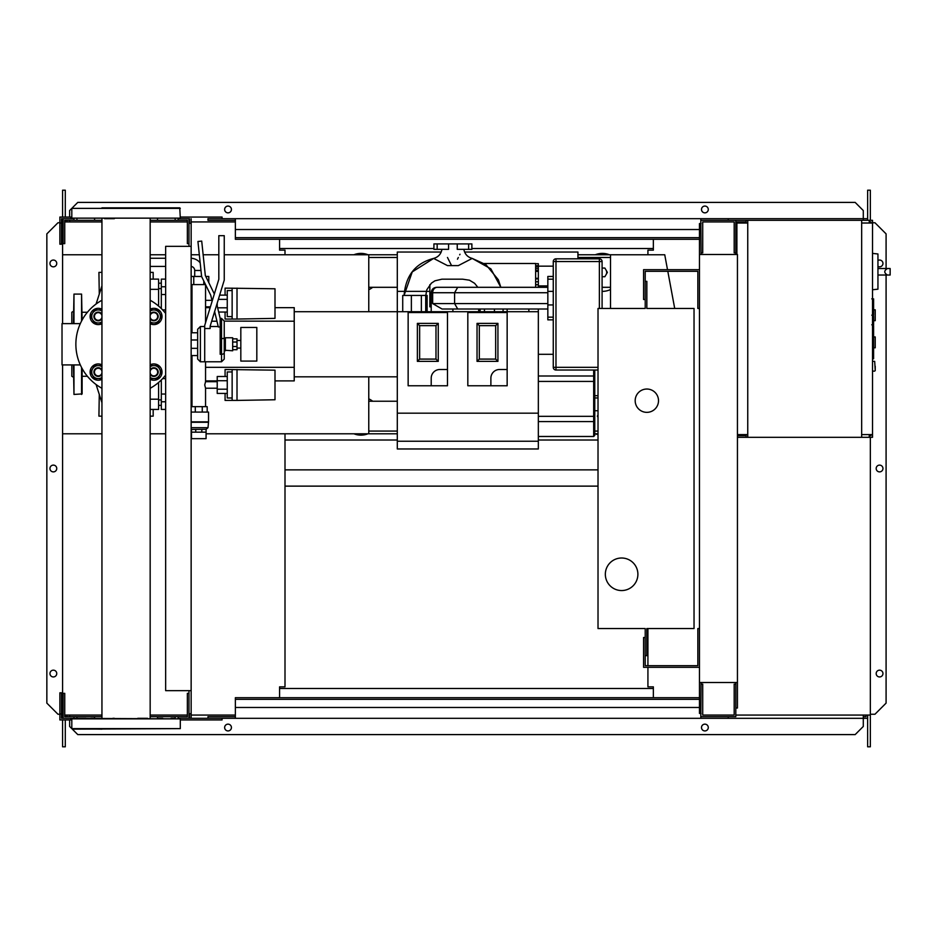 <?xml version="1.0" encoding="UTF-8"?>
<svg xmlns="http://www.w3.org/2000/svg" width="937" height="937" viewBox="0 0 937 937"><rect width="100%" height="100%" fill="white"/><g stroke="black" fill="none" stroke-linecap="round" stroke-linejoin="round"><path stroke-width="1.41" d="M699.471 628.54L697.842 628.54L697.842 665.692L645.218 665.692L645.218 637.488L643.59 637.488L643.59 667.32L699.471 667.32M699.471 308.46L697.842 308.46L697.842 271.308L645.218 271.308L645.218 299.512L643.59 299.512L643.59 269.68L699.471 269.68M658.512 400.685A11.666 11.666 0 0 1 646.846 412.35A11.666 11.666 0 0 1 635.181 400.685A11.666 11.666 0 0 1 646.846 389.031A11.666 11.666 0 0 1 658.512 400.685M605.337 574.287A16.28 16.28 0 0 1 621.618 558.007A16.28 16.28 0 0 1 637.898 574.287A16.28 16.28 0 0 1 621.618 590.556A16.28 16.28 0 0 1 605.337 574.287M646.846 308.46L694.036 308.46L694.036 628.54L646.846 628.54L646.846 655.654L645.218 655.654L645.218 628.54L598.017 628.54L598.017 308.46L645.218 308.46L645.218 281.346L646.846 281.346L646.846 308.46M200.178 262.852A12.204 12.204 0 0 0 191.148 258.272M200.975 270.465L194.709 270.465A4.064 4.064 0 0 0 191.148 266.424M208.799 282.623L208.799 276.462L205.789 276.462M205.531 284.59L203.786 284.59L203.786 281.018M201.607 276.462L191.148 276.462M203.786 284.59L193.76 284.59L193.76 276.462M193.76 284.59L191.148 284.59M274.998 381.429L274.998 388.48M225.079 376.498L225.079 369.494L274.998 370.162L274.998 399.759L237.014 400.415L237.014 369.494M225.079 393.411L225.079 400.415L232.142 400.415L232.142 369.494M227.258 380.727L217.22 380.727L217.22 393.411L227.258 393.411M227.258 389.183L217.22 389.183M227.258 376.498L217.22 376.498L217.22 380.727M232.142 397.979L227.258 397.979L227.258 371.942L232.142 371.942M232.142 400.415L237.014 400.415M274.998 300.063L274.998 307.113M225.079 295.132L225.079 288.127L274.998 288.783L274.998 318.381L237.014 319.048L237.014 288.127M225.079 312.044L225.079 319.048L232.142 319.048L232.142 288.127M217.22 303.096L217.22 306.036M227.258 307.816L217.642 307.816M227.258 299.36L218.368 299.36M227.258 312.044L218.661 312.044M227.258 295.132L219.656 295.132M232.142 316.601L227.258 316.601L227.258 290.564L232.142 290.564M232.142 319.048L237.014 319.048M191.476 429.439L206.07 429.333L191.453 429.439L191.453 432.156L206.093 432.156L206.07 438.668L191.476 438.668L191.476 432.156M206.07 429.333L208.002 427.705L191.148 427.705M208.002 427.705L208.541 421.849L191.148 421.849M208.541 421.849L208.541 412.081L191.148 412.081M208.002 422.282L191.148 422.282M207.182 412.081L207.182 406.658L191.148 406.658M195.294 412.081L195.294 406.658M202.251 412.081L202.251 406.658M206.093 429.439L206.093 432.156M195.739 429.439L195.739 432.156M201.806 429.439L201.806 432.156M205.554 406.658L205.554 388.211L217.22 388.211M191.991 406.658L191.991 355.556M191.991 332.764L191.991 284.59M205.554 322.691L205.554 284.649M205.554 388.211L204.723 384.955L205.554 381.699L205.554 361.787M205.554 300.332L211.949 300.332M205.554 306.832L210.403 306.832M205.554 381.699L217.22 381.699M225.36 350.778L225.36 337.765L232.681 337.765L232.681 350.778L224.81 350.239L225.36 337.765M232.681 349.7L237.014 349.7L237.014 342.028L232.681 342.028M237.014 342.028L237.014 338.843L232.681 338.843M237.014 346.514L232.681 346.514M240.821 361.085L240.821 327.458L256.82 327.458L256.82 361.085L240.821 361.085M869.267 221.94L870.895 221.94L870.895 223.018M861.665 223.018L872.523 223.018L872.523 220.312L861.665 220.312L861.665 437.31L737.442 437.31M869.267 223.018L869.267 220.312M747.749 437.31L747.749 220.312L735.814 220.312L735.814 254.489M746.121 223.018L746.121 220.312M716.278 221.94L734.186 221.94L702.715 221.94L702.715 252.861L701.087 252.861L700.817 220.312M735.814 221.94L746.121 221.94M869.267 435.682L870.895 435.682L870.895 434.592M861.665 434.592L872.523 434.592L872.523 437.31L861.665 437.31M869.267 434.592L869.267 437.31M746.121 434.592L746.121 437.31M737.442 435.682L746.121 435.682M873.6 320.677L875.228 320.677L875.228 309.819L873.6 309.819M873.6 347.791L875.228 347.791L875.228 336.945L873.6 336.945M872.523 434.592L872.523 223.018M747.749 220.312L861.665 220.312M747.749 434.592L737.442 434.592M747.749 223.018L736.892 223.018L736.892 254.489M877.946 285.34L877.946 258.214M887.421 275.033C883.907 272.866 883.907 270.688 887.421 268.521L890.15 268.521L890.15 275.033L878.215 275.033M887.421 268.521L878.215 268.521M872.523 289.756L877.946 289.182L877.946 253.974L872.523 253.4M875.228 366.238L875.228 370.583L875.228 366.238M165.65 246.349L165.65 690.651L191.148 690.651L191.148 246.349L165.65 246.349M191.148 246.349L191.148 223.299L188.981 223.299M188.981 246.349L188.981 243.643L187.353 243.643L187.353 220.312L150.166 220.312M188.981 713.701L191.148 713.701L191.148 690.651M150.166 716.688L187.353 716.688L187.353 693.357L188.981 693.357L188.981 690.651M397.3 413.17L397.3 448.975L538.342 448.975L538.342 413.17L397.3 413.17L397.3 252.041L441.21 252.041M464.6 252.041L577.942 252.041L577.942 258.823M594.761 435.506L594.761 416.333L594.761 435.389L593.683 436.478L538.342 436.478L577.942 436.478M367.995 433.784A18.986 18.986 0 0 1 353.905 433.784M595.311 433.784A18.986 18.986 0 0 0 598.017 434.639M368.768 289.697A18.986 18.986 0 0 0 372.692 287.308A18.986 18.986 0 0 1 368.768 289.697M606.696 272.386A4.345 4.345 0 0 1 606.122 274.564A4.345 4.345 0 0 0 606.122 270.219A4.345 4.345 0 0 1 606.696 272.386M610.502 289.545A18.986 18.986 0 0 1 602.093 291.372A18.986 18.986 0 0 0 610.502 289.545M397.3 433.784L368.768 433.784L368.768 376.815M368.768 311.716L368.768 254.759L397.3 254.759M368.768 431.067L397.3 431.067M594.761 431.067L598.017 431.067M598.017 433.784L594.761 433.784M610.502 257.476L577.942 257.476M397.3 257.476L368.768 257.476M577.942 254.759L610.502 254.759L610.502 308.46M62.58 364.915L62.58 433.784L101.946 433.784M150.166 433.784L165.65 433.784M206.07 433.784L368.768 433.784M368.768 254.759L224.248 254.759M218.825 254.759L203.142 254.759M199.323 254.759L191.148 254.759M165.65 254.759L150.166 254.759M101.946 254.759L62.58 254.759L62.58 323.628M602.093 276.731L604.869 276.731L607.375 272.386L604.869 268.052L602.093 268.052M595.311 254.759A18.986 18.986 0 0 1 609.401 254.759A18.986 18.986 0 0 0 595.311 254.759M367.995 254.759A18.986 18.986 0 0 0 353.905 254.759A18.986 18.986 0 0 1 367.995 254.759M610.502 287.308L602.093 287.308M397.3 287.308L368.768 287.308M598.017 417.316L597.349 416.145L598.017 414.986M368.768 398.846A18.986 18.986 0 0 1 372.692 401.235M397.3 401.235L368.768 401.235M674.71 308.46L667.812 271.308M667.507 269.68L664.743 254.759L610.502 254.759M873.6 299.266L873.6 314.071M873.6 299.969L872.523 299.969M872.523 316.261L873.6 316.261L873.6 324.799L871.773 324.799M873.6 320.829L872.523 320.829M872.523 331.265L873.6 331.265L873.6 325.725L872.523 325.725M873.6 331.265L873.6 358.754L872.523 358.754M873.6 354.045L872.523 354.045M873.6 353.296L872.523 353.296M873.6 347.369L872.523 347.369M873.6 343.797L872.523 343.797M873.6 342.239L872.523 342.239M873.6 337.671L872.523 337.671M602.093 308.46L602.093 261.54A2.717 2.717 0 0 0 599.375 258.823L555.981 258.823A2.717 2.717 0 0 0 553.263 261.54L553.263 367.327A2.717 2.717 0 0 0 555.981 370.033L598.017 370.033L555.981 370.033L555.981 367.327L553.263 367.327M429.849 284.684L429.849 306.832L431.207 306.832M484.288 263.496L535.636 263.496L535.636 287.308M507.151 309.011L507.151 311.716M528.855 309.011L528.855 311.716M463.979 309.011L442.053 309.011L432.66 303.588L432.66 292.731L431.207 292.731L431.207 311.716M452.899 309.011L452.899 311.716M553.263 276.462L547.84 276.462L547.84 319.857L553.263 319.857M547.84 309.011L457.713 309.011L454.586 303.588L454.586 292.731L547.84 292.731M547.84 287.308L457.713 287.308L454.586 292.731L432.66 292.731A5.423 4.697 -90 0 1 437.356 287.308L446.75 287.308M457.713 287.308L437.356 287.308M437.169 249.336L448.565 249.336L448.565 243.913L433.913 243.913L433.913 249.336L437.169 249.336L437.169 243.913M457.244 243.913L457.244 249.336L471.885 249.336L471.885 243.913L448.565 243.913M447.476 257.464L451.552 265.604C439.804 243.105 439.804 243.105 451.552 265.604L447.476 265.604L433.608 258.425L412.245 271.917L404.081 295.448C405.686 275.49 415.524 263.156 433.608 258.425C438.27 257.125 441.058 254.091 441.948 249.336M440.847 262.208L440.039 261.751M438.422 260.873L437.11 260.193M463.85 249.336C464.752 254.091 467.54 257.125 472.201 258.425L485.858 264.574L498.343 279.765L500.85 287.308L490.847 268.837L472.201 258.425L458.334 265.604L454.258 265.604C466.017 243.093 466.017 243.093 454.258 265.604L451.552 265.604M457.467 259.209L458.334 257.476M459.692 254.841L460.008 254.255M427.131 311.716L427.131 295.448L402.723 295.448L402.723 311.716M535.636 265.686L538.342 265.686L538.342 263.777M538.342 265.686L538.342 266.74L535.636 266.74M538.342 271.531L538.342 266.74M535.636 268.357L538.342 268.45M535.636 271.402L538.342 271.402L538.342 278.851L535.636 278.851M535.636 284.684L538.342 284.684L538.342 278.851M538.342 284.684L535.636 284.895M538.342 287.308L538.342 284.895M538.342 309.011L538.342 413.17M499.562 369.494L507.151 369.494L507.151 385.775L490.883 385.775L490.883 378.173A8.679 8.679 0 0 1 499.562 369.494M490.883 385.775L467.821 385.775L467.821 312.536L507.151 312.536L507.151 369.494M497.934 323.382L497.934 361.354L477.038 361.354L477.038 323.382L497.934 323.382L495.661 325.654L495.661 359.094L479.311 359.094L479.311 325.654L495.661 325.654M497.934 361.354L495.661 359.094M477.038 361.354L479.311 359.094M477.038 323.382L479.311 325.654M439.886 369.494L447.476 369.494L447.476 385.775L431.207 385.775L431.207 378.173A8.679 8.679 0 0 1 439.886 369.494M431.207 385.775L408.145 385.775L408.145 312.536L447.476 312.536L447.476 369.494M438.258 323.382L438.258 361.354L417.375 361.354L417.375 323.382L438.258 323.382L435.986 325.654L435.986 359.094L419.635 359.094L419.635 325.654L435.986 325.654M438.258 361.354L435.986 359.094M417.375 361.354L419.635 359.094M417.375 323.382L419.635 325.654M294.23 311.716L538.342 311.716M594.761 377.096A1.089 1.089 0 0 0 593.683 376.006L593.683 416.333L594.761 416.333L594.761 370.033M594.761 435.389L593.683 436.478L593.683 421.568A1.089 1.042 0 0 0 594.761 420.514M593.683 370.033L593.683 376.006L538.342 376.006M294.23 376.815L397.3 376.815M191.148 385.412L191.991 385.271M213.39 381.699L217.22 381.066M191.148 303.131L191.991 303.272M274.998 307.652L294.23 307.652L294.23 321.215L224.248 321.11L224.248 359.082L224.248 338.316L220.172 338.878L220.172 354.28L221.53 354.28L221.53 361.787L224.248 359.082M216.951 321.215L211.68 321.215M191.991 321.215L191.148 321.215M210.157 307.652L205.554 307.652M191.991 307.652L191.148 307.652M294.23 321.215L294.23 380.89L274.998 380.89M217.22 380.89L205.554 380.89M191.991 380.89L191.148 380.89M191.148 363.017L191.991 362.713M294.23 367.327L205.554 367.327M191.991 367.327L191.148 367.327M191.991 325.83L191.148 325.526M161.316 308.566L161.316 294.511L165.65 294.511M165.65 286.769L161.316 286.769L161.316 294.511M165.65 394.032L161.316 394.032L161.316 401.774L165.65 401.774M161.316 394.032L161.316 379.977M165.65 409.422L161.316 409.422L161.316 401.774M161.316 286.769L161.316 279.121L165.65 279.121M87.41 376.276L82.116 376.276M87.41 312.267L82.116 312.267M101.946 402.723L96.089 384.521M101.946 285.82L96.089 304.021M150.166 409.422L158.599 409.422L158.599 399.197L150.166 399.197M158.599 399.197L158.599 382.46M158.599 306.083L158.599 279.121L150.166 279.121M150.166 289.346L158.599 289.346M99.135 394.008L98.924 393.353M99.275 394.454L98.924 416.145L101.946 416.145M98.924 295.178L99.146 294.523M101.946 272.386L98.924 272.386L99.275 294.089M150.166 272.386L153.176 272.386L153.176 279.121M153.176 409.422L153.176 416.145L150.166 416.145M73.437 377.213L71.809 376.276L71.809 364.915M73.437 311.318L71.809 312.267L71.809 323.628M81.566 321.051L81.566 294.089L73.976 294.089L73.437 323.628M73.976 364.915L73.976 394.454L73.437 364.915M73.976 394.454L82.116 393.903L82.116 368.499M81.566 294.089L82.116 320.032M90.725 316.46L92.611 313.204A6.512 6.512 0 0 0 92.611 319.716L90.725 316.46M94.485 309.948L98.244 309.948A6.512 6.512 0 0 0 92.611 313.204L94.485 309.948M101.946 311.096A6.512 6.512 0 0 0 98.244 309.948L102.004 309.948M102.004 322.972L98.244 322.972A6.512 6.512 0 0 0 101.946 321.813M98.244 322.972L94.485 322.972L92.611 319.716A6.512 6.512 0 0 0 98.244 322.972M101.946 323.71A8.14 8.14 0 0 1 90.104 316.46A8.14 8.14 0 0 1 101.946 309.21M101.946 314.188A4.345 4.345 0 0 0 93.899 316.46A4.345 4.345 0 0 0 101.946 318.732M101.946 317.327A3.795 3.795 0 0 1 94.45 316.46A3.795 3.795 0 0 1 101.946 315.593M150.107 309.948L153.867 309.948A6.512 6.512 0 0 0 150.166 311.096M157.627 309.948L159.501 313.204A6.512 6.512 0 0 0 153.867 309.948L157.627 309.948M159.501 313.204L161.387 316.46L159.501 319.716A6.512 6.512 0 0 0 159.501 313.204M159.501 319.716L157.627 322.972L153.867 322.972A6.512 6.512 0 0 0 159.501 319.716M150.166 321.813A6.512 6.512 0 0 0 153.867 322.972L150.107 322.972M150.166 309.21A8.14 8.14 0 0 1 162.007 316.46A8.14 8.14 0 0 1 150.166 323.71M150.166 318.732A4.345 4.345 0 0 0 158.201 316.46A4.345 4.345 0 0 0 150.166 314.188M150.166 315.593A3.795 3.795 0 0 1 157.662 316.46A3.795 3.795 0 0 1 150.166 317.327M150.107 365.571L153.867 365.571A6.512 6.512 0 0 0 150.166 366.718M157.627 365.571L159.501 368.827A6.512 6.512 0 0 0 153.867 365.571L157.627 365.571M159.501 368.827L161.387 372.083L159.501 375.339A6.512 6.512 0 0 0 159.501 368.827M159.501 375.339L157.627 378.595L153.867 378.595A6.512 6.512 0 0 0 159.501 375.339M150.166 377.435A6.512 6.512 0 0 0 153.867 378.595L150.107 378.595M150.166 364.833A8.14 8.14 0 0 1 162.007 372.083A8.14 8.14 0 0 1 150.166 379.333M150.166 374.355A4.345 4.345 0 0 0 158.201 372.083A4.345 4.345 0 0 0 150.166 369.81M150.166 371.216A3.795 3.795 0 0 1 157.662 372.083A3.795 3.795 0 0 1 150.166 372.949M90.725 372.083L92.611 368.827A6.512 6.512 0 0 0 92.611 375.339L90.725 372.083M94.485 365.571L98.244 365.571A6.512 6.512 0 0 0 92.611 368.827L94.485 365.571M101.946 366.718A6.512 6.512 0 0 0 98.244 365.571L102.004 365.571M102.004 378.595L98.244 378.595A6.512 6.512 0 0 0 101.946 377.435M98.244 378.595L94.485 378.595L92.611 375.339A6.512 6.512 0 0 0 98.244 378.595M101.946 379.333A8.14 8.14 0 0 1 90.104 372.083A8.14 8.14 0 0 1 101.946 364.833M101.946 369.81A4.345 4.345 0 0 0 93.899 372.083A4.345 4.345 0 0 0 101.946 374.355M101.946 372.949A3.795 3.795 0 0 1 94.45 372.083A3.795 3.795 0 0 1 101.946 371.216M221.53 361.787L204.711 361.787L204.711 325.444L218.825 279.308L218.825 235.667L224.248 235.667L224.248 280.116L210.134 326.252L210.134 328.524L204.711 328.524L204.711 361.787L200.377 361.787L197.66 359.082L197.66 329.238L200.377 326.533L200.377 361.787M204.711 326.533L200.377 326.533M191.148 348.341L197.66 348.341L197.66 355.556L191.148 355.556M191.148 332.764L197.66 332.764L197.66 339.979L191.148 339.979M197.66 348.341L197.66 339.979M165.65 375.093A50.176 50.176 0 0 1 150.166 388.281M101.946 388.281A50.176 50.176 0 0 1 101.946 300.262M150.166 300.262A50.176 50.176 0 0 1 165.65 313.45M80.313 323.628L62.018 323.628L62.018 364.915L80.313 364.915M220.172 326.943L218.321 326.943L214.632 311.552M216.822 304.384L220.172 318.393L220.172 338.878M212.149 301.14L210.743 295.272L201.619 276.567L197.93 241.488L201.713 241.09L205.32 275.513L214.339 293.984M180.302 208.377L71.809 208.377L71.809 218.145L180.302 218.145L179.763 207.838L112.897 207.838M104.557 207.838L101.946 207.838L104.557 207.838M150.166 718.316L150.166 218.684M101.946 718.316L101.946 218.684M104.557 218.684L114.326 218.684M114.326 718.316L112.897 718.316M101.946 207.838L114.326 207.838M71.809 728.623L71.809 718.855L180.302 718.855L180.302 728.623L71.809 728.623L101.946 729.162M162.698 718.316L157.521 718.316L157.521 716.688M72.348 729.162L180.302 728.623M180.302 718.855L63.13 718.316L63.13 693.357L64.747 693.357L64.747 716.688L101.946 716.688M71.809 218.145L180.302 218.145M147.542 207.838L137.774 207.838M147.542 718.316L137.774 718.316M85.958 718.316L76.939 718.316L76.939 716.688M699.471 699.33L235.363 699.33L235.363 697.702L699.471 697.702M699.471 707.47L235.363 707.47L235.363 699.33M235.363 707.47L235.363 718.316L207.967 718.316L207.967 716.688L235.363 716.688M235.363 718.316L728.213 718.316L728.213 716.688M701.087 682.511L700.817 716.688M700.817 718.316L700.817 713.432M189.52 718.316L189.52 713.701M188.981 693.357L188.981 718.316L222.069 718.316L222.069 719.944L180.302 719.944M70.72 718.316L70.72 719.944L59.874 719.944L59.874 692.818L61.502 692.818L61.502 718.316L63.13 718.316M59.874 713.982L61.502 713.982M70.72 719.944L71.809 719.944M191.148 718.316L191.148 713.701M73.976 718.316L73.976 716.688M94.59 716.688L94.59 718.316L90.842 718.316M175.172 716.688L175.172 718.316L171.026 718.316M188.981 718.316L178.135 718.316L178.135 716.688M699.471 237.67L235.363 237.67L235.363 239.298L699.471 239.298M699.471 229.53L235.363 229.53L235.363 237.67M235.363 229.53L235.363 218.684L207.967 218.684L207.967 220.312L235.363 220.312M235.363 218.684L728.213 218.684L728.213 220.312M700.817 218.684L700.817 223.568M189.52 218.684L189.52 223.299M70.72 218.684L70.72 217.056L59.874 217.056L59.874 244.182L61.502 244.182L61.502 218.684L63.13 218.684L63.13 243.643L64.747 243.643L64.747 220.312L101.946 220.312M59.874 223.018L61.502 223.018M70.72 217.056L71.809 217.056M180.302 217.056L222.069 217.056L222.069 218.684M191.148 218.684L191.148 223.299M178.135 220.312L178.135 218.684L188.981 218.684L188.981 243.643M63.13 218.684L73.976 218.684L73.976 220.312M76.939 218.684L76.939 220.312M94.59 218.684L94.59 220.312M157.521 218.684L157.521 220.312M175.172 218.684L175.172 220.312M56.747 263.438A3.385 3.385 0 0 1 53.362 266.834A3.385 3.385 0 0 1 49.966 263.438A3.385 3.385 0 0 1 53.362 260.053A3.385 3.385 0 0 1 56.747 263.438M56.747 673.562A3.385 3.385 0 0 1 53.362 676.947A3.385 3.385 0 0 1 49.966 673.562A3.385 3.385 0 0 1 53.362 670.166A3.385 3.385 0 0 1 56.747 673.562M56.747 468.5A3.385 3.385 0 0 1 53.362 471.885A3.385 3.385 0 0 1 49.966 468.5A3.385 3.385 0 0 1 53.362 465.115A3.385 3.385 0 0 1 56.747 468.5M59.874 714.252L57.977 714.252L46.85 703.125L46.85 233.875L57.977 222.748L59.874 222.748M62.58 714.252L61.502 714.252M61.502 222.748L62.58 222.748M65.297 719.944L65.297 746.801L62.58 746.801L62.58 719.944M62.58 718.316L63.13 715.06M62.58 218.684L62.58 254.759M62.58 433.784L62.58 715.06M65.297 217.056L65.297 190.199L62.58 190.199L62.58 217.056M279.577 239.298L279.577 250.144L285 250.144L285 254.759M279.577 697.702L279.577 686.856L285 686.856L285 433.784M65.297 715.06L65.297 716.688M64.747 715.06L101.946 715.06M150.166 715.06L187.353 715.06M191.148 715.06L235.363 715.06M65.297 221.94L65.297 220.312M64.747 221.94L101.946 221.94M150.166 221.94L187.353 221.94M191.148 221.94L235.363 221.94M878.215 266.541A3.385 3.385 0 0 0 882.959 263.438A3.385 3.385 0 0 0 878.215 260.334M882.959 673.562A3.385 3.385 0 0 0 879.574 670.166A3.385 3.385 0 0 0 876.177 673.562A3.385 3.385 0 0 0 879.574 676.947A3.385 3.385 0 0 0 882.959 673.562M882.959 468.5A3.385 3.385 0 0 0 879.574 465.115A3.385 3.385 0 0 0 876.177 468.5A3.385 3.385 0 0 0 879.574 471.885A3.385 3.385 0 0 0 882.959 468.5M231.427 727.534A3.385 3.385 0 0 0 228.042 724.149A3.385 3.385 0 0 0 224.646 727.534A3.385 3.385 0 0 0 228.042 730.93A3.385 3.385 0 0 0 231.427 727.534M708.278 727.534A3.385 3.385 0 0 0 704.893 724.149A3.385 3.385 0 0 0 701.497 727.534A3.385 3.385 0 0 0 704.893 730.93A3.385 3.385 0 0 0 708.278 727.534M224.646 209.466A3.385 3.385 0 0 1 228.042 206.07A3.385 3.385 0 0 1 231.427 209.466A3.385 3.385 0 0 1 228.042 212.851A3.385 3.385 0 0 1 224.646 209.466M701.497 209.466A3.385 3.385 0 0 1 704.893 206.07A3.385 3.385 0 0 1 708.278 209.466A3.385 3.385 0 0 1 704.893 212.851A3.385 3.385 0 0 1 701.497 209.466M728.213 218.684L863.293 218.684L863.293 220.312M69.631 716.688L69.631 715.06M701.087 716.688L735.814 716.688L735.814 684.139L734.186 684.139L734.186 715.06L702.715 715.06L702.715 684.139L701.087 684.139M737.442 682.511L737.442 254.489L699.471 254.489L699.471 682.511L737.442 682.511L737.442 708.009L735.814 708.009M735.814 682.511L735.814 684.139M735.814 228.991L736.892 228.991M701.087 713.432L699.471 713.432L699.471 682.511M699.471 254.489L699.471 223.568L701.087 223.568M701.087 252.861L701.087 254.489M285 440.015L397.3 440.015M538.342 440.015L598.017 440.015M653.358 697.702L653.358 686.856L647.924 686.856L647.924 667.32M647.924 665.692L647.924 628.54M647.924 254.759L647.924 250.144L653.358 250.144L653.358 239.298M285 469.859L598.017 469.859M701.087 220.312L735.814 220.312M735.814 252.861L734.186 252.861L734.186 221.94M870.344 437.31L870.344 715.06L735.814 715.06M870.344 221.94L870.344 223.018M870.344 434.592L870.344 435.682M279.577 688.484L653.358 688.484M728.213 718.316L863.293 718.316L863.293 715.06M863.293 716.688L866.011 716.688L866.011 715.06M69.631 220.312L69.631 221.94M279.577 248.516L433.913 248.516M471.885 248.516L653.358 248.516M66.925 221.94L66.925 220.312M867.639 218.684L863.293 218.684L863.293 210.544L855.165 202.404L77.771 202.404L69.631 210.544L69.631 217.056M867.639 715.06L867.639 746.801L870.344 746.801L870.344 715.06M867.639 220.312L867.639 190.199L870.344 190.199L870.344 220.312M66.925 715.06L66.925 716.688M867.639 718.316L863.293 718.316L863.293 726.456L855.165 734.596L77.771 734.596L69.631 726.456L69.631 719.944M870.344 714.252L874.959 714.252L886.086 703.125L886.086 275.033M886.086 268.521L886.086 233.875L874.959 222.748L872.523 222.748M285 486.127L598.017 486.127M872.523 361.354L874.689 361.354L875.228 370.583M873.6 314.762L872.523 314.762M873.6 311.307L872.523 311.307M873.6 305.216L872.523 305.216M873.6 324.682L872.523 324.682M873.6 328.5L872.523 328.5M873.6 331.616L872.523 331.616M599.375 258.823L599.375 261.54L602.093 261.54M553.263 261.54L555.981 261.54L555.981 258.823M598.017 367.327L555.981 367.327L555.981 261.54L599.375 261.54L599.375 308.46M547.84 291.372L553.263 291.372M547.84 304.935L553.263 304.935M547.84 317.151L553.263 317.151M547.84 279.167L553.263 279.167M547.84 303.588L432.66 303.588M468.641 249.336L468.641 243.913M480.095 311.716L480.095 309.011M484.441 311.716L484.441 309.011M494.443 311.716L494.443 309.011M478.702 311.716L478.702 309.011L478.666 311.716M425.714 311.716L425.714 295.448M421.369 311.716L421.369 295.448M411.366 311.716L411.366 295.448M427.096 311.716L427.096 295.448M535.636 281.768L538.342 281.768M538.342 278.336L535.636 278.336M538.342 270.231L535.636 270.231M538.342 441.233L397.3 441.233M598.017 395.695L594.761 395.695M594.761 397.956L598.017 397.956M538.342 381.429L594.761 381.429M538.342 416.333L593.683 416.333L593.683 421.568L538.342 421.568M553.263 354.303L538.342 354.303M547.84 285.926L538.342 285.926M165.65 309.924L162.628 309.924M162.628 378.618L165.65 378.618M81.566 394.454L81.566 367.491M73.976 294.089L73.976 323.628M224.248 321.11L221.53 318.393L221.53 354.28A2.717 1.558 0 0 0 224.248 352.722M165.65 258.261L150.166 258.261M194.709 270.465L194.709 276.462M150.166 266.401L165.65 266.401M240.821 348.072L237.014 348.072M240.821 340.471L237.014 340.471M872.523 371.122L874.689 371.122M871.773 298.856L873.6 298.856M871.773 315.183L873.6 315.183M431.207 292.731C431.524 289.439 433.339 287.636 436.63 287.308M477.847 287.308L474.59 283.302L469.46 280.198L462.538 279.167L441.983 279.167L434.92 280.819L431.383 283.161L426.803 289.779L425.785 295.448M503.087 311.716L503.087 309.011M538.342 263.684L535.636 263.684M397.3 291.372L429.849 291.372M598.017 410.722L594.761 410.722M553.263 266.155L538.342 266.155M161.316 399.923L158.599 399.923M161.316 288.608L158.599 288.608M161.316 283.185L158.599 283.185M161.316 405.358L158.599 405.358M210.134 326.533L218.216 326.533M221.53 318.393L220.172 318.393"/></g></svg>
